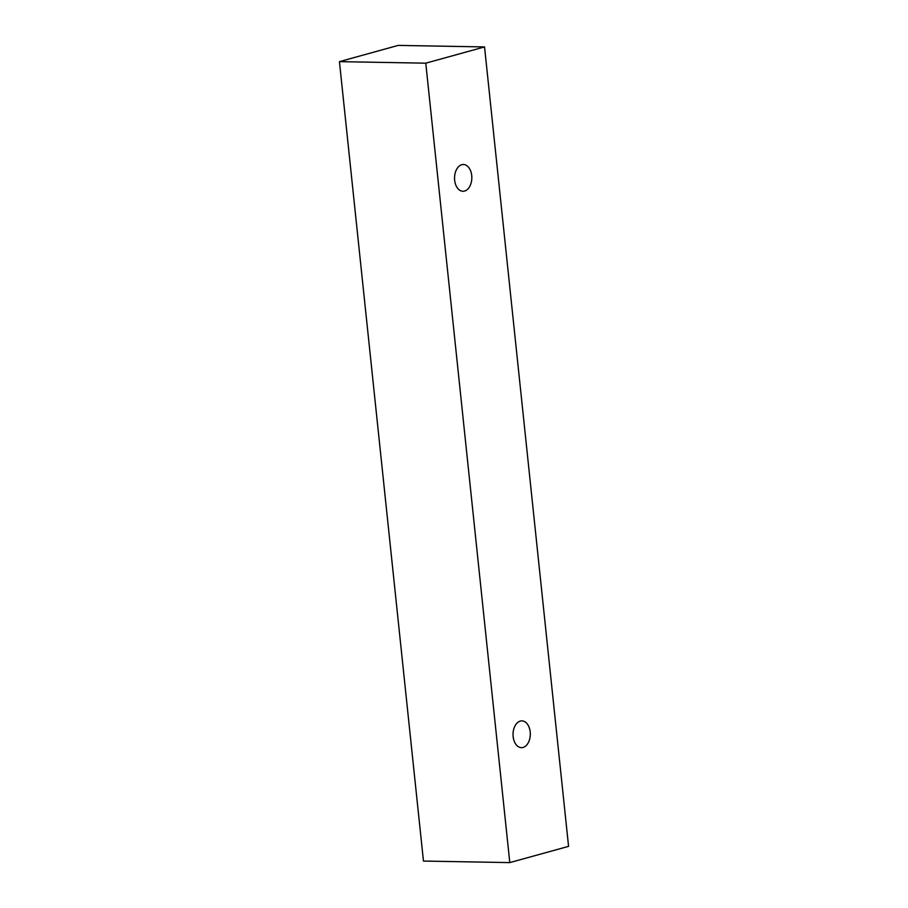 <?xml version="1.0" encoding="UTF-8"?>
<svg xmlns="http://www.w3.org/2000/svg" width="908" height="908" viewBox="0 0 908 908"><rect width="100%" height="100%" fill="white"/><g stroke="black" fill="none" stroke-linecap="round" stroke-linejoin="round"><path stroke-width="1.36" d="M471.717 175.528A13.393 8.637 -89 0 1 462.955 191.27A13.393 8.637 -89 0 1 454.545 177.741A13.393 8.637 -89 0 1 463.432 164.507A13.393 8.637 -89 0 1 471.717 175.528M339.433 61.642L423.457 861.068L509.797 862.6L568.567 846.358L484.543 46.932L425.773 63.174L339.433 61.642L398.203 45.4L484.543 46.932M530.193 731.905A13.393 8.637 -89 0 1 521.43 747.647A13.393 8.637 -89 0 1 513.031 734.107A13.393 8.637 -89 0 1 521.907 720.884A13.393 8.637 -89 0 1 530.193 731.905M425.773 63.174L509.797 862.6"/></g></svg>
